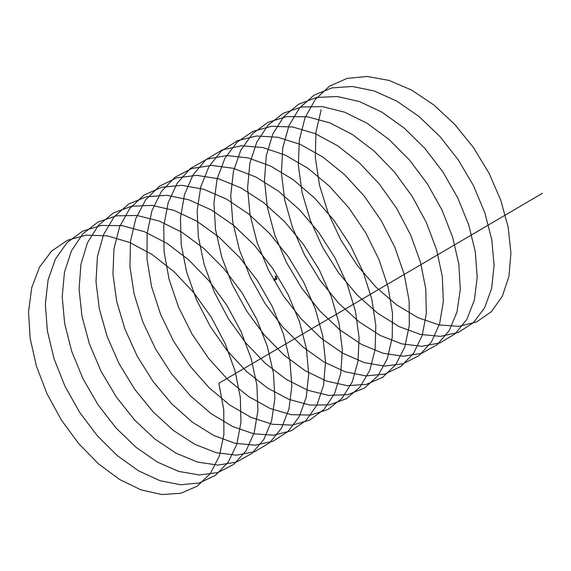 <?xml version="1.0" encoding="UTF-8"?>
<svg xmlns="http://www.w3.org/2000/svg" width="571" height="571" viewBox="0 0 571 571"><rect width="100%" height="100%" fill="white"/><g stroke="black" fill="none" stroke-linecap="round" stroke-linejoin="round"><path stroke-width="0.86" d="M274.494 280.19L274.601 280.532L275.143 280.018A0.592 0.421 -82 0 0 275.336 279.376M275.158 279.026A0.592 0.421 -82 0 0 274.887 278.962L274.772 278.991M274.687 280.532L275.258 280.033A0.592 0.421 -82 0 0 275.436 279.319M274.615 279.94A0.592 0.421 -82 0 0 274.358 278.891L273.723 279.119L274.037 280.425L274.722 279.961A0.592 0.421 -82 0 0 274.53 278.898M274.151 280.454L274.722 279.961M274.815 279.44L274.772 279.94L275.072 279.533M274.794 279.883L275.072 279.476M274.351 279.69L274.344 279.262L274.351 279.69M274.365 279.269L274.323 279.719M275.8 278.555L275.921 278.998M276.792 278.448L276.143 278.348L276.635 278.198M276.143 278.348L276.443 278.905M276.364 278.313L276.178 276.278L275.343 276.164L276.043 279.062L276.842 279.326L276.757 278.662M276.228 279.262L276.678 279.405M275.343 276.164L275.936 279.126M274.851 279.926L275.101 279.519M274.822 279.933L275.143 279.497M276.321 278.213L276.557 278.862M276.186 278.227L276.514 278.884M321.188 109.696L315.92 132.251L315.335 157.824L319.496 185.132L328.154 212.954L340.873 240.034L357.046 265.115L375.896 287.049L396.517 304.828L417.922 317.654L439.085 324.935L459.005 326.355L476.728 321.858L491.395 311.68L502.309 296.292L508.932 276.443L510.924 253.06L508.169 227.244L500.774 200.221L489.04 173.256L473.509 147.618L454.851 124.514L433.924 105.028L411.662 90.097L389.087 80.418L367.203 76.457L347.011 78.42L329.417 86.221L315.221 99.525L305.042 117.719L299.34 139.988L298.34 165.297L302.08 192.498L310.331 220.335L322.715 247.536L338.603 272.845L357.246 295.107L377.738 313.301L399.115 326.605L420.342 334.406L440.419 336.369L458.377 332.401L473.359 322.722L484.636 307.783L491.667 288.305L494.086 265.194L491.759 239.556L484.779 212.59L473.423 185.568L458.206 159.752L439.798 136.376L419.043 116.52L396.866 101.146L374.269 90.96L352.286 86.471L331.901 87.891L314.036 95.171L299.497 107.998L288.933 125.784L282.816 147.718L281.382 172.799L284.693 199.879L292.552 227.708L304.579 255.016L320.174 280.547L338.603 303.13L358.973 321.737L380.307 335.512L401.591 343.828L421.812 346.333L439.998 342.9L455.287 333.728L466.921 319.232L474.358 300.139L477.206 277.313L475.315 251.861L468.741 224.96L457.771 197.887L442.882 171.914L424.731 148.267L404.154 128.047L382.056 112.237L359.459 101.545L337.375 96.535L316.805 97.405L298.683 104.172L283.808 116.513L272.867 133.878L266.329 155.476L264.466 180.315L267.349 207.259L274.801 235.074L286.478 262.482L301.774 288.227L319.981 311.124L340.209 330.131L361.5 344.37L382.834 353.206L403.19 356.247L421.598 353.349L437.186 344.684L449.177 330.652L457.014 311.937L460.283 289.411L458.834 264.145L452.675 237.329L442.09 210.221L427.522 184.09L409.643 160.187L389.244 139.617L367.253 123.365L344.656 112.187L322.487 106.641L301.731 106.977L283.352 113.222L268.156 125.063L256.829 142.008L249.877 163.256L247.586 187.845L250.034 214.653L257.093 242.439L268.399 269.94L283.402 295.885L301.374 319.082L321.459 338.489L342.693 353.185L364.062 362.542L384.554 366.104L403.176 363.748L419.05 355.597L431.398 342.029L439.634 323.707L443.332 301.481L442.311 276.421L436.565 249.691L426.373 222.554L412.141 196.288L394.532 172.135L374.326 151.215L352.435 134.535L329.852 122.872L307.605 116.805L286.685 116.598L268.049 122.308L252.532 133.664L240.834 150.173L233.46 171.064L230.741 195.396L232.768 222.048L239.413 249.805L250.355 277.378L265.044 303.515L282.788 327.012L302.716 346.797L323.893 361.957L345.291 371.821L365.897 375.918L384.733 374.105L400.885 366.461L413.582 353.363L422.212 335.441L426.337 313.536L425.745 288.683L420.427 262.053L410.62 234.902L396.731 208.508L379.401 184.105L359.395 162.856L337.618 145.748L315.056 133.607L292.73 127.005L271.646 126.262L252.775 131.444L236.936 142.3L224.874 158.374L217.087 178.901L213.939 202.969L215.531 229.456L221.776 257.164L232.34 284.808L246.722 311.131L264.216 334.913L283.987 355.076L305.085 370.686L326.512 381.057L347.232 385.689L366.268 384.411L382.698 377.281L395.739 364.662L404.753 347.139L409.3 325.563L409.143 300.924L404.247 274.408L394.832 247.25L381.292 220.734L364.248 196.103L344.441 174.526L322.793 157.004L300.26 144.384L277.87 137.261L256.636 135.984L237.522 140.63L221.377 150.987L208.943 166.611L200.756 186.767L197.181 210.556L198.337 236.872L204.168 264.523L214.361 292.224L228.421 318.718L245.666 342.778L265.265 363.313L286.285 379.372L307.726 390.236L328.546 395.403L347.782 394.668L364.476 388.059L377.859 375.925L387.259 358.809L392.227 337.561L392.498 313.158L388.03 286.763L379.008 259.612L365.825 232.982L349.067 208.13L329.481 186.232L307.955 168.302L285.464 155.212L263.017 147.568L241.64 145.755L222.29 149.859L205.853 159.716L193.055 174.883L184.462 194.668L180.457 218.172L181.178 244.302L186.603 271.882L196.41 299.632L210.149 326.284L227.13 350.615L246.558 371.514L267.485 388.009L288.933 399.372L309.853 405.075L329.267 404.875L346.233 398.794L359.944 387.138L369.73 370.443L375.118 349.538L375.811 325.37L371.778 299.111L363.156 271.967L350.33 245.245L333.871 220.178L314.507 197.966L293.116 179.637L270.668 166.082L248.178 157.917L226.658 155.569L207.087 159.138L190.35 168.495L177.196 183.198L168.202 202.598L163.77 225.802L164.07 251.747L169.066 279.248L178.495 307.034L191.899 333.835L208.622 358.431L227.865 379.672L248.692 396.609L270.133 408.465L291.146 414.696L310.738 415.031L327.961 409.478L342 398.308L352.164 382.049L357.967 361.486L359.095 337.568L355.483 311.445L347.268 284.337L334.806 257.521L318.639 232.254L299.511 209.735L278.263 191.014L255.872 176.996L233.339 168.317L211.698 165.433L191.913 168.466L174.883 177.31L161.372 191.549L151.986 210.556L147.125 233.453L146.99 259.198L151.572 286.606L160.608 314.428L173.677 341.372L190.129 366.211L209.179 387.802L229.906 405.167L251.333 417.501L272.424 424.267L292.188 425.145L309.66 420.12L324.021 409.436L334.556 393.612L340.773 373.398L342.329 349.745L339.153 323.778L331.337 296.706L319.246 269.805L303.394 244.352L284.494 221.534L263.402 202.427L241.076 187.952L218.515 178.766L196.745 175.347L176.753 177.838L159.445 186.167L145.584 199.943L135.805 218.55L130.516 241.133L129.952 266.671L134.106 293.979L142.764 321.808L155.49 348.881L171.657 373.969L190.507 395.896L211.127 413.682L232.533 426.501L253.695 433.789L273.616 435.202L291.338 430.712L306.006 420.527L316.919 405.139L323.543 385.289L325.534 361.907L322.786 336.098L315.378 309.075L303.658 282.103L288.112 256.472L269.469 233.361L248.535 213.882L226.28 198.951L203.697 189.265L181.814 185.311L161.622 187.267L144.035 195.075L129.831 208.372L119.66 226.58L113.95 248.835L112.958 274.151L116.684 301.345L124.949 329.189L137.326 356.383L153.214 381.699L171.857 403.954L192.348 422.162L213.725 435.452L234.959 443.26L255.03 445.216L272.988 441.255L287.97 431.569L299.247 416.637L306.277 397.152L308.697 374.048L306.377 348.41L299.382 321.444L288.041 294.415L272.817 268.606L254.416 245.223L233.653 225.374L211.477 209.992L188.88 199.814L166.896 195.318L146.504 196.738L128.646 204.025L114.107 216.844L103.551 234.638L97.42 256.565L95.999 281.653L99.297 308.725L107.17 336.562L119.189 363.863L134.792 389.401L153.214 411.984L173.584 430.591L194.918 444.359L216.209 452.689L236.423 455.173L254.616 451.754L269.89 442.568L281.539 428.093L288.969 408.979L291.817 386.167L289.925 360.708L283.352 333.814L272.381 306.734L257.485 280.768L239.349 257.114L218.757 236.908L196.674 221.077L174.069 210.406L151.986 205.382L131.416 206.259L113.294 213.019L98.419 225.359L87.477 242.725L80.932 264.323L79.076 289.162L81.953 316.113L89.419 343.928L101.081 371.336L116.391 397.081L134.592 419.978L154.827 438.978L176.111 453.224L197.445 462.06L217.801 465.087L236.216 462.203L251.79 453.524L263.795 439.506L271.625 420.784L274.901 398.265L273.438 372.991L267.285 346.176L256.7 319.068L242.133 292.944L224.253 269.034L203.854 248.471L181.864 232.211L159.266 221.048L137.09 215.488L116.348 215.831L97.962 222.062L82.766 233.917L71.446 250.855L64.487 272.103L62.196 296.699L64.644 323.5L71.71 351.293L83.009 378.787L98.012 404.732L115.984 427.936L136.069 447.329L157.303 462.039L178.68 471.389L199.165 474.958L217.794 472.602L233.66 464.444L246.015 450.883L254.238 432.554L257.949 410.335L256.914 385.268L251.183 358.545L240.976 331.408L226.751 305.142L209.143 280.982L188.937 260.069L167.046 243.382L144.463 231.733L122.208 225.645L101.295 225.452L82.659 231.155L67.142 242.518L55.444 259.02L48.078 279.918L45.352 304.243L47.379 330.902L54.031 358.652L64.966 386.232L79.662 412.362L97.398 435.866L117.333 455.644L138.503 470.811L159.901 480.668L180.515 484.772L199.343 482.959L215.495 475.308L228.2 462.217L236.822 444.288L240.948 422.383L240.348 397.53L235.045 370.907L225.224 343.749L211.349 317.355L194.012 292.952L174.005 271.703L152.229 254.595L129.667 242.461L107.341 235.852L86.264 235.124L67.378 240.291L51.554 251.161L39.478 267.221L31.705 287.755L28.55 311.816L30.142 338.31L36.387 366.011L46.95 393.662L61.333 419.978L78.827 443.767L98.597 463.923L119.696 479.54L141.123 489.897L161.843 494.543L180.879 493.258L197.309 486.135L210.349 473.509L219.364 456.001L223.918 434.417L223.732 409.728L218.864 383.262L542.45 193.269M274.887 279.183L275.743 278.677M275.008 279.576L275.914 279.041"/></g></svg>
